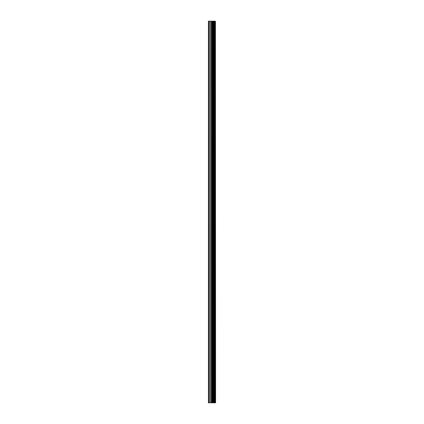 <?xml version="1.0" encoding="UTF-8"?>
<svg xmlns="http://www.w3.org/2000/svg" width="424" height="424" viewBox="0 0 424 424"><rect width="100%" height="100%" fill="white"/><g stroke="black" fill="none" stroke-linecap="round" stroke-linejoin="round"><path stroke-width="0.64" d="M215.424 21.2L215.588 402.8L215.424 21.2L208.412 21.2L208.412 402.8L208.82 402.8L208.82 21.2M208.82 402.8L215.424 402.8M215.286 402.8L215.286 21.2M213.018 402.8L213.018 21.2M212.88 402.8L212.88 21.2M214.645 402.8L214.645 21.2M214.586 402.8L214.586 21.2M214.512 402.8L214.512 21.2M214.369 402.8L214.369 21.2M213.934 402.8L213.934 21.2M213.791 402.8L213.791 21.2M213.722 402.8L213.722 21.2M213.669 402.8L213.669 21.2M212.578 402.8L212.578 21.2M212.286 402.8L212.286 21.2M211.645 402.8L211.645 21.2M211.353 402.8L211.353 21.2M210.198 402.8L210.198 21.2M209.912 402.8L209.912 21.2"/></g></svg>
